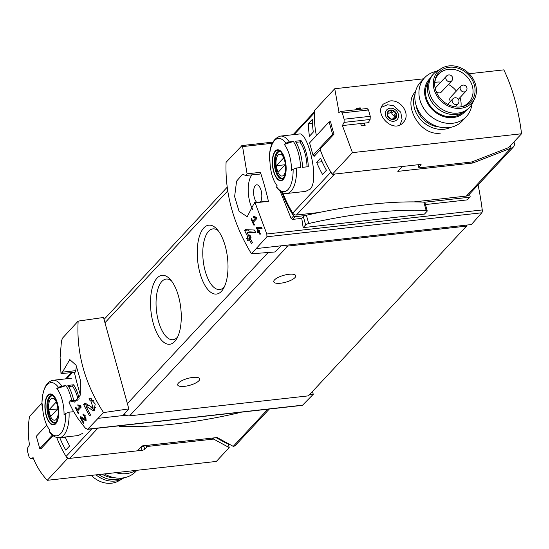 <?xml version="1.0" encoding="UTF-8"?>
<svg xmlns="http://www.w3.org/2000/svg" width="549" height="549" viewBox="0 0 549 549"><rect width="100%" height="100%" fill="white"/><g stroke="black" fill="none" stroke-linecap="round" stroke-linejoin="round"><path stroke-width="0.82" d="M79.886 406.631L77.066 409.657A153.946 130.113 -137 0 1 75.927 407.166L75.419 407.708A153.946 130.113 43 0 0 78.356 413.932L78.864 413.39A153.946 130.113 -137 0 1 77.649 410.906L81.197 407.097A153.946 130.113 -137 0 1 80.607 405.855L77.821 404.839L77.958 405.931L80.916 406.514M78.157 321.103C76.352 353.089 84.807 383.586 103.535 412.594L128.843 408.895L103.493 317.48L78.157 321.103L62.504 338.15L61.447 341.053L60.102 357.571L60.994 373.594L62.456 372.14L69.798 359.588L76.043 365.188L80.346 379.922L80.278 395.143L74.54 402.088L70.444 400.948L77.985 400.111M76.544 366.252A21.384 9.251 -96.4 0 0 75.783 370.65A2.848 1.235 -96.4 0 1 74.863 372.318L60.994 373.594M87.298 429.366L87.744 429.16L85.685 428.467L84.23 426.779L77.553 417.954L72.955 410.453L69.037 402.589L70.444 400.948L69.908 400.818L78.171 399.878A26.016 11.255 83.6 0 0 72.406 386.091L73.621 384.78A28.864 12.483 83.6 0 1 79.125 398.348M87.298 429.373L302.204 405.375A2.848 1.235 -96.4 0 0 302.588 405.169L87.744 429.16L103.535 412.594M90.811 400.715L93.158 408.051L84.958 403.021L83.626 404.455A153.946 130.113 43 0 0 89.659 415.964L90.633 414.92A153.946 130.113 -137 0 1 85.836 405.958L92.356 410.165L94.064 410.631L95.21 403.989L90.057 398.121L89.062 398.622A153.946 130.113 43 0 0 90.221 401.01L93.419 400.413M81.321 418.153L85.692 420.568L83.469 414.083L82.94 414.344A153.946 130.113 43 0 0 83.599 415.579C85.795 416.718 86.159 417.885 84.69 419.086L80.806 416.629L80.113 417.377A153.946 130.113 43 0 0 83.407 423.348L83.908 422.799A153.946 130.113 -137 0 1 81.321 418.153L82.913 417.974M84.69 419.086L86.605 419.079A1.97 0.851 -96.4 0 0 86.612 419.079A1.97 0.851 -96.4 0 1 86.207 418.921M85.294 415.264L83.599 415.579M258.037 231.074L257.357 231.802A153.946 130.113 43 0 0 258.051 233.03L258.723 232.309A153.946 130.113 43 0 0 259.965 234.485L260.473 233.943A153.946 130.113 -137 0 1 259.231 231.767L259.732 231.218A153.946 130.113 -137 0 1 259.046 229.99L258.545 230.532A153.946 130.113 -137 0 1 257.515 228.638L262.175 228.816A153.946 130.113 -137 0 1 261.413 227.458L256.568 227.259L256.198 227.65A153.946 130.113 43 0 0 258.037 231.074L259.56 230.903M272.88 142.116L242.027 145.56L226.071 162.305C224.966 193.536 233.421 224.033 251.442 253.803L266.938 236.777L481.782 212.786A2.848 1.235 -96.4 0 0 482.255 209.944A153.946 66.58 -96.4 0 0 478.09 184.889M254.503 202.643L255.113 202.821L266.821 234.004L266.938 236.777M242.445 174.225L245.643 175.46L247.071 173.82L260.391 172.331A153.946 66.58 -96.4 0 1 268.427 201.332L255.113 202.821L253.638 204.276L247.194 216.725L239.062 211.331L234.622 196.611L236.571 181.191L242.534 174.218M245.643 175.46L259.457 174.136A2.848 1.235 -96.4 0 0 260.391 172.331M241.697 145.76L242.576 146.583L247.071 173.82M255.525 218.063L252.705 221.096A153.946 130.113 -137 0 1 251.566 218.598L251.058 219.14A153.946 130.113 43 0 0 253.995 225.371L254.496 224.822A153.946 130.113 -137 0 1 253.288 222.338L256.836 218.536A153.946 130.113 -137 0 1 256.246 217.287L253.46 216.272L253.597 217.363L256.555 217.946M247.867 236.99L246.57 238.383A153.946 130.113 43 0 0 247.839 240.764L249.136 239.371A153.946 130.113 43 0 0 251.497 243.557L252.471 242.514A153.946 130.113 -137 0 1 250.111 238.321L251.085 237.278A153.946 130.113 -137 0 1 249.816 234.897L248.841 235.946A153.946 130.113 -137 0 1 246.981 232.289L255.772 232.659A153.946 130.113 -137 0 1 254.365 230.038L245.286 229.626L244.586 230.381A153.946 130.113 43 0 0 247.867 236.99L250.509 236.694L249.212 238.088L249.555 239.323M65.166 437.011A106.904 90.359 -137 0 0 69.648 445.925L65.756 450.105A106.904 90.359 -137 0 1 59.882 437.985L65.331 437.375M294.127 134.58L314.433 112.771A106.904 90.359 43 0 0 316.382 135.589A106.904 90.359 43 0 1 314.543 110.418L334.739 88.739L423.622 78.816M318.955 212.518L296.405 215.036A3.562 3.013 -137 0 1 292.734 213.108A106.904 90.359 -137 0 1 282.879 192.864M313.609 155.223A106.904 90.359 43 0 0 314.042 156.479L320.287 149.781A106.904 90.359 43 0 0 330.896 172.132L292.734 213.108M299.342 134.025C307.296 131.321 319.854 178.741 310.336 189.041L305.745 191.333M316.649 162.312A106.904 90.359 -137 0 0 322.524 174.431L326.422 170.252A106.904 90.359 -137 0 1 320.547 158.133L316.649 162.312L322.098 161.708M308.421 123.573A106.904 90.359 -137 0 0 309.416 136.234L313.314 132.048A106.904 90.359 -137 0 1 312.312 119.387L308.421 123.573L312.436 123.12M472.469 161.687L472.84 163.005L397.819 171.377L402.369 166.491L334.567 174.067L296.405 215.036M269.298 409.053L235.624 445.198A4.989 4.214 -137 0 1 233.243 446.364L217.123 437.539L142.102 445.918L137.552 450.804L69.75 458.374A3.562 3.013 -137 0 1 66.079 456.445A106.904 90.359 -137 0 1 56.698 437.45A106.904 90.359 -137 0 0 67.445 458.635L142.019 450.304A2.141 0.673 -15.5 0 0 144.716 449.254L146.535 447.305A2.141 0.673 -15.5 0 1 149.225 446.255L212.806 439.152A2.141 0.673 -15.5 0 1 213.938 439.248L229.221 447.613L216.347 461.428L47.255 480.313C41.058 473.588 36.344 466.032 33.112 457.646L30.751 458.772L29.207 457.324A106.904 90.359 -137 0 1 27.45 451.004L27.711 447.812L29.584 444.594M469.477 194.14L470.122 196.48A0.714 0.604 -137 0 1 469.67 197.201L424.521 202.245A3.205 1.009 -15.5 0 1 424.905 202.567L427.204 210.85A3.205 1.009 -15.5 0 1 426.985 211.386L424.473 214.083L303.137 227.629A153.946 66.58 -96.4 0 0 301.751 218.372L303.35 216.656A3.205 1.009 -15.5 0 1 305.34 215.551L295.039 216.704A1.427 1.208 -137 0 1 293.585 215.963A109.045 92.163 -137 0 1 281.898 192.397M425.454 204.557L467.158 199.898L467.679 199.109M280.162 191.23L291.162 218.564L292.528 219.401L301.751 218.372M74.369 372.373A153.946 66.58 -96.4 0 0 80.346 394.841M296.494 168.008L293.118 169.257A105.95 33.269 164.5 0 0 291.492 170.485A24.259 10.493 83.6 0 0 284.258 144.401A105.95 33.269 -15.5 0 1 285.885 143.172L289.261 141.923L293.392 141.464A28.864 12.483 83.6 0 1 300.626 167.548L296.494 168.008A28.864 12.483 83.6 0 1 291.059 191.189A28.864 12.483 83.6 0 1 286.942 193.468L305.745 191.368M284.258 144.401L293.392 141.464M289.261 141.923A28.864 12.483 83.6 0 0 280.532 136.097C272.771 138.458 269.044 146.789 269.36 161.083L269.415 160.857A105.95 33.269 -15.5 0 1 269.95 159.759A24.259 10.493 83.6 0 0 269.964 161.31A24.259 10.493 83.6 0 0 277.183 185.837A105.95 33.269 164.5 0 0 276.648 186.941L276.675 187.353M283.195 179.53A15.571 6.732 83.6 0 1 276.188 177.499A15.571 6.732 83.6 0 1 272.338 162.84A15.571 6.732 83.6 0 1 282.303 153.068A15.571 6.732 83.6 0 1 283.195 179.53M301.058 140.606A28.864 12.483 83.6 0 1 308.291 166.69L302.54 167.335A28.864 12.483 83.6 0 0 295.307 141.251L301.058 140.606L299.843 141.917A26.016 11.255 83.6 0 1 307.049 166.827M61.831 386.098L65.962 385.638L56.822 388.575A105.95 33.269 -15.5 0 1 58.448 387.347L61.831 386.098A28.864 12.483 83.6 0 0 53.102 380.272C45.876 381.768 42.149 390.092 41.923 405.258L41.978 405.032A105.95 33.269 -15.5 0 1 42.52 403.934A24.259 10.493 83.6 0 0 42.527 405.485A24.259 10.493 83.6 0 0 49.753 430.011A105.95 33.269 164.5 0 0 49.211 431.116L49.245 431.528M73.147 410.803A28.864 12.483 83.6 0 1 73.195 411.723L69.064 412.182L65.681 413.431A105.95 33.269 164.5 0 0 64.055 414.66A24.259 10.493 83.6 0 0 56.822 388.575M55.765 423.704A15.571 6.732 83.6 0 1 48.751 421.673A15.571 6.732 83.6 0 1 44.908 407.015A15.571 6.732 83.6 0 1 54.873 397.243A15.571 6.732 83.6 0 1 55.765 423.704M65.962 385.638A28.864 12.483 83.6 0 1 71.782 400.592M78.308 435.508L82.906 433.209M73.621 384.78L67.877 385.425A28.864 12.483 83.6 0 1 73.696 400.372M59.882 437.985L60.28 437.56M513.939 141.937L514.248 143.049A4.989 4.214 -137 0 1 513.425 146.947A4.989 4.214 -137 0 1 511.044 148.113L472.84 163.005M513.425 146.947L468.771 194.895A4.989 4.214 -137 0 1 466.389 196.055L414.056 201.902M466.389 196.055L511.044 148.113L510.385 145.746M256.678 248.539L281.061 245.815L275.015 251.964L251.442 253.803M174.685 341.526A34.669 14.995 83.6 0 1 150.749 308.977A34.669 14.995 83.6 0 1 169.662 278.782A34.669 14.995 83.6 0 1 180.786 308.147A34.669 14.995 83.6 0 1 176.407 339.241A34.669 14.995 83.6 0 1 174.685 341.526M221.412 291.354A34.669 14.995 83.6 0 1 197.482 258.805A34.669 14.995 83.6 0 1 216.388 228.61A34.669 14.995 83.6 0 1 227.519 257.968A34.669 14.995 83.6 0 1 223.141 289.069A34.669 14.995 83.6 0 1 221.412 291.354M281.061 245.815L466.266 225.131L466.533 226.113L287.717 246.082A7.13 6.025 -137 0 1 284.08 245.478M98.566 418.29L122.949 415.566L128.843 408.895M122.949 415.566L125.968 415.229A7.13 6.025 -137 0 1 124.198 414.152M466.533 226.113L308.421 395.863L129.605 415.833A7.13 6.025 -137 0 1 125.968 415.229M280.594 283.215A11.405 3.582 -15.5 0 1 273.759 281.802A11.405 3.582 -15.5 0 1 283.792 275.303A11.405 3.582 -15.5 0 1 295.739 275.708A11.405 3.582 -15.5 0 1 280.594 283.215M184.533 386.345A11.405 3.582 -15.5 0 1 177.698 384.938A11.405 3.582 -15.5 0 1 187.731 378.439A11.405 3.582 -15.5 0 1 199.678 378.837A11.405 3.582 -15.5 0 1 184.533 386.345M224.342 286.853A30.524 13.203 83.6 0 1 224.074 287.148A30.524 13.203 83.6 0 1 219.717 289.556A30.524 13.203 83.6 0 1 203.212 260.686A30.524 13.203 83.6 0 1 212.943 228.885A30.524 13.203 83.6 0 1 218.049 230.505M177.608 337.024A30.524 13.203 83.6 0 1 177.341 337.319A30.524 13.203 83.6 0 1 172.983 339.728A30.524 13.203 83.6 0 1 156.479 310.858A30.524 13.203 83.6 0 1 166.21 279.057A30.524 13.203 83.6 0 1 171.315 280.676M309.471 394.738L313.259 394.312L312.477 391.506M302.588 405.169L313.259 394.312M466.266 225.131L471.371 224.562L481.782 212.786M256.726 202.368A9.264 4.008 83.6 0 1 253.583 192.232A9.264 4.008 83.6 0 1 256.671 184.828A9.264 4.008 83.6 0 1 261.31 191.368A9.264 4.008 83.6 0 1 260.48 201.95M251.84 174.987A21.384 9.251 -96.4 0 0 252.911 209.848M268.427 201.332A2.848 1.235 -96.4 0 0 267.878 201.119L254.503 202.615M68.563 386.517L72.406 386.091M296 142.342L299.843 141.917M47.983 395.664A15.077 6.519 -96.4 0 0 46.322 415.353A15.077 6.519 -96.4 0 0 55.634 423.252A15.077 6.519 -96.4 0 0 57.302 403.563A15.077 6.519 -96.4 0 0 47.983 395.664M275.42 151.49A15.077 6.519 -96.4 0 0 273.752 171.178A15.077 6.519 -96.4 0 0 283.071 179.077A15.077 6.519 -96.4 0 0 284.739 159.388A15.077 6.519 -96.4 0 0 275.42 151.49M56.231 419.347A11.007 4.763 83.6 0 1 48.573 407.969A11.007 4.763 83.6 0 1 55.518 400.516A11.007 4.763 83.6 0 1 56.231 419.347M57.961 408.655A10.548 4.564 -96.4 0 0 56.149 402.136L48.916 409.897A10.548 4.564 83.6 0 0 50.728 416.416L57.961 408.655M55.648 422.627A13.54 5.854 83.6 0 1 55.264 422.696A13.54 5.854 83.6 0 1 47.941 409.89A13.54 5.854 83.6 0 1 52.258 395.781A13.54 5.854 83.6 0 1 52.649 395.767M283.668 175.172A11.007 4.763 83.6 0 1 276.003 163.794A11.007 4.763 83.6 0 1 282.948 156.341A11.007 4.763 83.6 0 1 283.668 175.172M285.391 164.48A10.548 4.564 -96.4 0 0 283.586 157.961L276.353 165.723A10.548 4.564 83.6 0 0 278.158 172.242L285.391 164.48M283.078 178.452A13.54 5.854 83.6 0 1 282.694 178.521A13.54 5.854 83.6 0 1 275.372 165.716A13.54 5.854 83.6 0 1 279.688 151.606A13.54 5.854 83.6 0 1 280.079 151.593M57.714 408.916L48.916 409.897M285.151 164.741L276.353 165.723M239.508 412.374A3.205 1.009 -15.5 0 1 237.264 413.198A204.194 64.116 -15.5 0 1 119.826 426.312A3.205 1.009 -15.5 0 1 118.762 425.873A3.205 1.009 -15.5 0 1 118.762 425.859L118.762 425.873M303.137 227.629L305.642 224.932A3.205 1.009 -15.5 0 1 308.703 223.532A204.194 64.116 -15.5 0 1 426.141 210.418A3.205 1.009 -15.5 0 1 427.204 210.85M305.34 215.551A3.205 1.009 -15.5 0 1 306.404 215.249A204.194 64.116 -15.5 0 1 423.842 202.135A3.205 1.009 -15.5 0 1 424.521 202.245M253.597 217.363L255.786 217.123M252.705 221.096L254.654 220.876M251.058 219.14L251.771 219.065M256.198 227.65L258.86 227.355M258.902 227.355L259.203 228.446M257.357 231.802L259.245 231.747M259.663 231.095L259.203 231.596M259.265 231.829L259.375 232.234M258.723 232.309L259.485 232.22M258.545 230.532L259.3 230.443M257.515 228.638L262.017 228.535M244.586 230.381L248.628 229.928L249.219 232.035M250.255 235.789L250.509 236.694M246.57 238.383L249.212 238.088M249.136 239.371L250.598 239.206M251.799 241.347L252.204 242.802M248.841 235.946L250.282 235.782M246.981 232.289L250.44 231.898L255.559 232.275M90.276 406.562L93.989 409.979A6.458 2.793 -96.4 0 0 94.689 410.432M85.836 405.958L88.828 405.622M89.062 398.622L91.251 398.375M93.158 408.065L95.004 407.859A3.788 1.64 -96.4 0 0 95.828 407.145M83.626 404.455L86.577 404.126M87.758 404.915L87.984 405.718M90.441 414.584L90.558 415.003M77.958 405.931L80.147 405.69M77.066 409.657L79.015 409.444M75.419 407.708L76.133 407.626M85.033 419.223L86.083 420.184A3.356 1.455 -96.4 0 0 86.227 420.308M82.94 414.344L84.114 414.214M80.113 417.377L81.691 417.199M29.495 444.608C27.896 435.583 27.91 426.182 29.536 416.41L41.909 403.124M141.045 447.058L142.019 450.304M144.092 445.699L143.811 445.994A2.141 0.673 -15.5 0 1 141.12 447.044M219.25 438.706L219.476 439.516M220.389 439.33L220.616 440.14M216.08 437.656L226.421 443.317L226.195 442.508M221.199 440.456L221.618 440.003M228.089 443.544L229.221 447.613M67.445 458.635L47.255 480.313M53.129 435.714L41.25 448.464L39.775 448.629L36.344 436.242L46.74 425.077M39.775 448.629L52.375 435.11M33.434 458.47L30.751 458.772M115.75 472.662A28.507 24.094 43 0 0 135.802 470.424M104.454 473.924A28.507 24.094 43 0 0 135.905 471.371L136.893 470.301M91.347 475.386A23.161 19.579 43 0 0 118.68 480.91L122.729 478.591A24.588 20.78 43 0 0 124.04 477.76M96.027 474.864A24.588 20.78 43 0 0 122.729 478.591M98.738 474.562A24.588 20.78 43 0 0 122.448 478.001M102.066 474.192A23.161 19.579 43 0 0 114.7 477.754M439.406 127.039A23.161 19.579 -137 0 1 416.121 105.353M389.735 101.016L383.38 104.063C373.306 113.629 393.338 134.306 403.186 122.509C411.4 114.734 400.99 98.998 389.735 101.016M469.169 73.731L503.831 69.86A106.904 46.24 -96.4 0 1 521.55 133.764L352.458 152.643L342.411 125.577L360.72 123.532A106.904 46.24 83.6 0 1 361.283 125.893L365.112 125.46A106.904 46.24 -96.4 0 0 364.55 123.106L369.024 122.605A106.904 46.24 -96.4 0 0 368.811 121.761M334.739 88.739L339.062 112.504M360.672 109.23A106.904 46.24 -96.4 0 0 360.233 107.858L356.397 108.283A106.904 46.24 83.6 0 1 356.843 109.656M415.456 91.786C402.362 103.987 419.69 136.282 440.367 133.126M390.751 119.092L387.299 115.256A5.167 4.365 43 0 0 390.751 119.092A5.167 4.365 43 0 0 395.376 118.577A5.167 4.365 43 0 0 396.556 114.219A5.167 4.365 43 0 0 393.105 110.39A5.167 4.365 43 0 0 388.479 110.905A5.167 4.365 43 0 0 387.299 115.256L388.479 110.905L393.105 110.39L396.556 114.219L395.376 118.577L390.751 119.092M394.299 117.287A2.992 2.532 43 0 0 394.093 117.479L396.303 115.139M418.263 164.721L418.935 167.143A2.141 0.673 164.5 0 0 418.791 167.5A2.141 0.673 164.5 0 0 420.067 167.761L470.877 162.092A2.141 0.673 164.5 0 0 472.463 161.694L508.683 147.578L521.55 133.764M315.401 155.024L313.005 155.285L332.584 134.272L334.053 134.107L320.06 149.129A106.904 90.359 43 0 0 332.269 174.321L420.253 164.494A1.427 0.446 164.5 0 1 421.104 164.673A1.427 0.446 164.5 0 1 421.008 164.913L418.935 167.143M334.053 134.107A106.904 90.359 -137 0 1 330.622 121.72L329.146 121.885L309.574 142.898L313.005 155.285M332.269 174.321L352.458 152.643M368.29 122.688L370.108 119.476L344.072 122.386L342.411 125.577M364.076 123.614L360.768 123.745M370.108 119.476L370.266 116.299L344.134 119.215L344.072 122.386M370.266 116.299L368.509 109.972L342.377 112.888A106.904 90.359 43 0 0 344.134 119.215M368.509 109.972L367.068 108.517L341.032 111.426L342.377 112.888M338.795 112.538L341.032 111.426M360.782 123.772L361.359 125.694L364.55 125.337L364.008 123.381M360.233 107.858L359.725 108.4M360.103 109.292L359.849 108.386L356.658 108.743L356.905 109.649M332.584 134.272L329.146 121.885M399.974 124.843A13.54 11.447 43 0 0 399.974 124.829L402.081 119.648L400.749 112.222L393.413 105.6L387.409 104.784L381.431 107.302M388.088 113.156A2.992 2.532 43 0 0 390.133 112.655L392.055 110.596M390.133 112.655A1.071 0.906 43 0 1 391.808 113.348A2.992 2.532 43 0 0 393.825 115.585L395.747 113.526M394.093 117.479A2.992 2.532 43 0 0 393.523 118.687M394.484 117.061A1.071 0.906 43 0 0 393.825 115.585M450.77 127.313A25.659 21.686 -137 0 1 443.969 129.255A25.659 21.686 -137 0 1 419.923 118.714A25.659 21.686 -137 0 1 415.044 94.037M471.866 104.324A28.507 24.094 -137 0 1 466.334 116.608L462.251 120.993A28.507 24.094 -137 0 1 448.622 127.649A28.507 24.094 -137 0 1 419.326 112.332A28.507 24.094 -137 0 1 420.534 82.137L424.617 77.752A28.507 24.094 -137 0 1 436.476 71.363M466.334 116.608A28.507 24.094 -137 0 1 452.712 123.264A28.507 24.094 -137 0 1 423.416 107.947A28.507 24.094 -137 0 1 424.617 77.752M465.216 111.378A24.135 20.402 -137 0 1 453.193 117.555A24.135 20.402 -137 0 1 428.172 104.228A24.135 20.402 -137 0 1 429.915 78.5M428.426 81.828A23.161 19.579 43 0 0 430.025 105.552A23.161 19.579 43 0 0 452.946 116.663A23.161 19.579 43 0 0 461.997 113.101M434.76 82.446A20.67 17.472 -137 0 1 440.82 82.144M448.396 84.464A20.67 17.472 -137 0 1 456.336 91.038M459.966 97.605A20.67 17.472 -137 0 1 460.934 106.822M450.468 101.4A3.562 3.013 -137 0 1 450.448 97.365L460.831 86.22A3.562 3.013 43 0 0 460.247 89.007A3.562 3.013 43 0 0 462.793 91.717A3.562 3.013 43 0 0 466.046 91.079A3.562 3.562 0 0 0 465.868 86.042A3.562 3.562 0 0 0 460.831 86.22M435.398 89.24A3.562 3.013 -137 0 1 436.105 87.202L446.488 76.057A3.562 3.013 43 0 0 445.905 78.843A3.562 3.013 43 0 0 448.451 81.554A3.562 3.013 43 0 0 451.703 80.916L441.321 92.06A3.562 3.013 -137 0 1 439.619 92.891A3.562 3.013 -137 0 1 435.954 90.976M434.643 83.407A20.67 17.472 -137 0 1 438.692 74.136A20.67 17.472 -137 0 1 465.724 75.439A20.67 17.472 -137 0 1 468.942 102.313A20.67 17.472 -137 0 1 459.98 107.007M460.364 106.966A21.706 18.343 -137 0 1 434.671 82.734A21.706 18.343 -137 0 1 453.625 67.246A21.706 18.343 -137 0 1 474.761 86.934A21.706 18.343 -137 0 1 460.652 106.931A21.706 18.343 -137 0 1 460.364 106.966M460.735 108.297A23.161 19.579 -137 0 1 435.549 93.309A23.161 19.579 -137 0 1 441.835 68.206A23.161 19.579 -137 0 1 468.201 72.784A23.161 19.579 -137 0 1 474.631 98.758A23.161 19.579 -137 0 1 460.735 108.297M474.631 98.758L472.607 102.958A24.588 20.78 -137 0 1 469.608 107.35A24.588 20.78 -137 0 1 457.852 113.087A24.588 20.78 -137 0 1 432.585 99.877A24.588 20.78 -137 0 1 433.621 73.834A24.588 20.78 -137 0 1 437.786 70.533L441.835 68.206M469.608 107.35L468.304 108.743A24.588 20.78 -137 0 1 456.555 114.48A24.588 20.78 -137 0 1 431.288 101.277A24.588 20.78 -137 0 1 432.324 75.227L433.621 73.834M467.158 199.898L469.67 197.201M266.821 234.004L482.255 209.944M242.576 146.583L272.304 143.262M293.118 169.257A26.729 11.556 83.6 0 1 276.648 186.941M269.415 160.857A26.729 11.556 83.6 0 1 285.885 143.172M65.681 413.431A26.729 11.556 83.6 0 1 49.211 431.116M41.978 405.032A26.729 11.556 83.6 0 1 58.448 387.347M69.064 412.182A28.864 12.483 83.6 0 1 63.629 435.364A28.864 12.483 83.6 0 1 59.512 437.642L78.315 435.542M66.079 456.445L91.758 428.879M66.697 378.755L72.434 372.586M104.955 322.757L227.711 190.97M127.382 403.611L268.132 252.499M233.243 446.364L267.843 409.211M69.75 458.374L97.866 428.193M129.605 415.833L287.717 246.082M62.456 372.14L75.783 370.65M292.528 219.401L295.039 216.704M291.162 218.564L293.585 215.963M54.612 423.128A13.897 6.012 83.6 0 1 47.097 409.986A13.897 6.012 83.6 0 1 51.524 395.506C52.642 394.436 54.536 397.092 57.213 403.481C58.64 413.438 58.716 418.791 57.439 419.539L55.916 422.366L54.612 423.128M282.042 178.953A13.897 6.012 83.6 0 1 274.527 165.812A13.897 6.012 83.6 0 1 278.961 151.332C280.072 150.261 281.966 152.917 284.65 159.306C286.07 169.264 286.146 174.616 284.876 175.364L283.346 178.192L282.042 178.953M305.642 224.932L303.35 216.656M308.703 223.532L306.404 215.249M426.141 210.418L423.842 202.135M92.356 410.165L93.989 409.979M84.8 420.328L86.083 420.184M212.504 438.054L212.806 439.152M148.923 445.157L149.225 446.255M146.027 445.479L146.535 447.305M143.811 445.994L144.716 449.254M213.575 437.937L213.938 439.248M420.898 164.522L421.008 164.913M390.119 108.222A7.13 6.025 43 0 0 387.299 118.618A7.13 6.025 43 0 0 398.361 117.383A7.13 6.025 43 0 0 390.119 108.222M388.157 112.174L389.344 110.898M391.808 113.348L393.729 111.289M394.559 118.81L395.527 117.767M452.815 98.875A3.562 3.013 43 0 0 452.232 101.661A3.562 3.013 43 0 0 454.778 104.372A3.562 3.013 43 0 0 458.031 103.734A3.562 3.562 0 0 0 457.852 98.696A3.562 3.562 0 0 0 452.815 98.875L447.709 104.358M280.532 136.097L299.342 133.997M53.102 380.272L71.905 378.172M314.481 111.708L293.07 134.697M65.633 378.872L71.377 372.702M104.035 319.436L227.169 187.236M467.522 199.706L470.006 197.036M49.225 431.541C52.258 435.899 55.689 437.93 59.512 437.642M276.655 187.367C279.695 191.725 283.119 193.756 286.942 193.468M55.264 422.696L55.607 422.661M52.258 395.781L52.601 395.747M282.694 178.521L283.037 178.487M279.688 151.606L280.031 151.572M418.022 164.748L418.791 167.5M451.703 80.916A3.562 3.562 0 0 0 451.525 75.879A3.562 3.562 0 0 0 446.488 76.057M458.374 99.307L466.046 91.079M455.135 106.849L458.031 103.734"/></g></svg>
